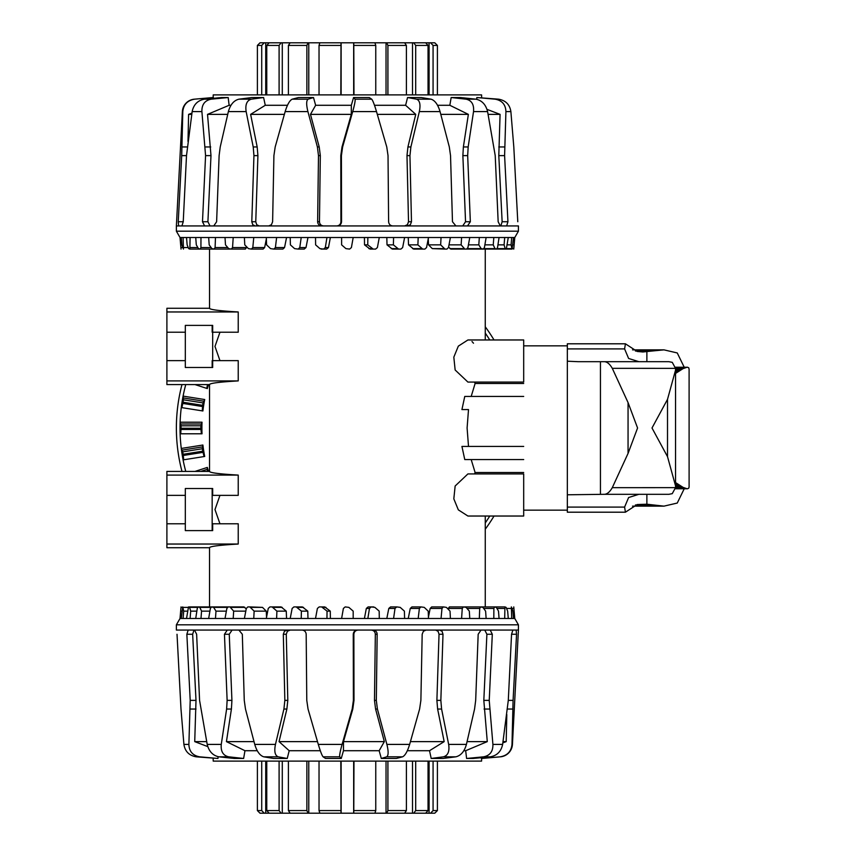 <?xml version="1.0" encoding="UTF-8"?>
<svg xmlns="http://www.w3.org/2000/svg" width="856" height="856" viewBox="0 0 856 856"><rect width="100%" height="100%" fill="white"/><g stroke="black" fill="none" stroke-linecap="round" stroke-linejoin="round"><path stroke-width="1.28" d="M474.524 473.924L475.112 472.512L471.196 459.576L464.765 459.576L461.93 446.415L523.69 446.415M464.765 459.576L523.69 459.576M468.51 446.415L467.098 428L468.51 409.585L461.93 409.585L464.765 396.424L523.69 396.424M461.93 409.585L468.51 409.585M467.911 382.076L455.146 369.985L453.819 357.155L458.335 346.134L467.911 339.971L523.69 339.971L523.69 382.076L467.911 382.076M473.496 343.224L471.998 341.533M467.911 516.029L458.335 509.866L453.819 498.845L455.146 486.015L467.911 473.924L523.69 473.924L523.69 516.029L467.911 516.029M185.324 360.644L185.324 367.481L212.684 367.481L212.684 360.644L238.225 360.644L238.225 380.909C219.404 382.001 209.838 383.221 209.527 384.59L166.899 384.59L166.899 360.644L185.324 360.644L185.324 332.224L166.899 332.224L166.899 311.959L238.225 311.959L238.225 332.224L212.684 332.224L212.684 325.387L185.324 325.387L185.324 332.224M166.899 360.644L166.899 332.224M219.96 332.224L214.984 346.434L219.96 360.644M212.684 360.644L212.684 332.224M185.324 509.566L185.324 523.776L166.899 523.776L166.899 495.357L185.324 495.357L185.324 509.566M219.96 495.357L214.984 509.566L219.96 523.776M212.16 488.519L212.16 530.613L185.324 530.613L185.324 523.776M471.196 396.424L475.112 383.488L474.524 382.076M166.899 311.959L166.899 308.278L209.527 308.278C209.838 309.647 219.404 310.867 238.225 311.959M238.225 475.091L166.899 475.091L166.899 471.41L209.527 471.41C209.838 472.78 219.404 473.999 238.225 475.091L238.225 495.357L212.16 495.357M185.324 530.613L212.684 530.613L212.684 523.776L238.225 523.776L238.225 544.042C219.404 545.133 209.838 546.353 209.527 547.722L209.527 606.915M166.899 523.776L166.899 547.722L209.527 547.722M166.899 544.042L238.225 544.042M166.899 475.091L166.899 495.357M185.324 495.357L185.324 488.519L212.684 488.519L212.684 495.357M166.899 380.909L238.225 380.909M212.16 360.644L212.16 367.481M212.16 325.387L212.16 332.224M475.112 472.512L523.69 472.512M475.112 383.488L523.69 383.488M514.777 618.492L513.76 606.915L514.777 618.492L518.426 624.805L518.426 630.07L512.434 744.41A13.161 13.161 0 0 1 500.439 756.822L500.214 756.822C507.373 755.559 511.3 751.418 511.995 744.41L513.086 700.379L516.553 634.264L516.136 630.07L176.379 630.07L176.379 624.805L180.017 618.492L181.279 618.492L182.756 606.915L183.719 611.13L183.088 618.492L181.279 618.492M518.426 630.07L516.136 630.07L516.553 634.264L511.556 634.264L508.293 700.379L502.633 744.41C501.167 751.418 497.09 755.559 490.402 756.822L473.026 758.47L466.606 758.47L483.597 756.822C489.985 755.559 493.088 751.418 492.906 744.41L489.236 700.379L492.307 634.264L490.21 630.07L492.307 634.264L486.893 634.264L484.774 630.07L486.893 634.264L483.822 700.379L489.236 700.379M500.439 756.822L481.628 758.47L500.214 756.822M514.681 618.492L183.088 618.492M518.426 624.805L176.379 624.805M426.053 630.07L423.367 631.279L422.179 634.253L420.885 700.379L419.611 709.036L409.639 744.41C407.499 751.418 405.145 755.559 402.577 756.822L396.317 758.47L381.305 758.47L379.165 750.712L384.333 741.628L343.491 741.628L343.481 750.712L341.244 758.47L325.537 758.47L323.097 756.822C321.984 755.559 320.39 751.418 318.304 744.41L308.042 709.036L306.78 700.379L306.18 634.264C305.902 631.707 304.522 630.316 302.04 630.07M379.165 750.712L343.481 750.712M358.108 630.07C355.54 630.316 354.127 631.707 353.87 634.264L353.999 700.379L352.8 709.036L343.491 741.628M481.628 758.47L481.586 761.102L213.208 761.102L213.165 758.341M320.305 750.712L289.189 750.712L287.231 758.47L273.567 758.47L263.744 756.822C259.85 755.559 256.843 751.418 254.746 744.41L245.479 709.036L244.26 700.379L242.323 634.264L238.888 630.07M257.26 750.712L244.966 750.712L243.628 758.47L234.351 758.47L218.847 756.822C212.844 755.559 208.96 751.418 207.206 744.41L199.576 700.379L196.634 634.264L194.505 630.07M218.077 756.704L217.97 758.47L196.185 756.822C189.112 755.559 185.014 751.418 183.912 744.41L180.991 709.036L177.021 634.264L180.991 709.036M511.717 618.492L511.353 606.915L512.883 611.13L513.525 618.492M207.976 606.915L208.746 606.915M246.228 608.894L243.981 606.915L229.943 606.915L233.667 611.13L233.207 618.492M266.558 617.165L266.248 611.13L262.492 607.375L249.824 606.915L254.136 611.13L253.761 618.492M461.587 618.492L462.261 608.445L463.471 606.915L449.432 606.915L447.934 608.948M286.557 618.492L286.257 611.13L281.11 606.915L272.101 606.915L276.905 611.13L276.616 618.492M441.043 618.492L441.985 608.445L443.397 606.915L431.724 606.915L430.161 608.445L428.449 617.123M307.978 618.492L307.775 611.13L302.371 606.915L296.23 606.915L301.408 611.13L301.216 618.492M418.188 618.492L419.387 608.445L420.959 606.915L411.95 606.915L410.249 608.445L408.248 618.492M330.373 618.492L330.277 611.13L324.734 606.915L321.631 606.915L327.046 611.13L326.949 618.492M393.589 618.492L395.012 608.445L396.713 606.915L390.571 606.915L388.795 608.445L386.816 618.492M367.855 618.492L369.471 608.445L371.247 606.915L368.144 606.915L366.325 608.445L364.421 618.492M180.017 618.492L181.033 606.915L180.124 618.492M186.522 618.492L188.513 606.915L189.593 607.375L190.706 611.13L190.096 618.492M504.698 618.492L504.933 606.915L506.11 607.375L507.661 611.13L508.282 618.492M195.724 618.492L197.265 608.445L198.175 606.915L199.801 607.375L201.556 611.13L200.978 618.492M493.816 618.492L493.88 608.445L494.618 606.915L496.33 607.375L498.502 611.13L499.069 618.492M208.661 618.492L210.373 608.445L211.528 606.915L213.636 607.375L215.99 611.13L215.466 618.492M479.328 618.492L479.702 608.445L480.687 606.915L482.88 607.375L485.609 611.13L486.133 618.492M225.021 618.492L226.861 608.445L228.21 606.915L229.943 606.915M463.471 606.915L466.092 607.375L469.323 611.13L469.773 618.492M244.388 618.492L246.314 608.445L247.844 606.915L249.824 606.915M443.397 606.915L446.393 607.375L450.031 611.13L450.406 618.492M266.302 618.492L268.249 608.445L269.918 606.915L272.101 606.915M420.959 606.915L424.244 607.375L428.203 611.13L428.503 618.492M290.205 618.492L292.142 608.445L293.897 606.915L296.23 606.915M396.713 606.915L400.212 607.375L404.396 611.13L404.599 618.492M315.511 618.492L317.394 608.445L319.202 606.915L321.631 606.915M341.608 618.492L343.384 608.445L345.193 606.915L348.863 607.375L353.186 611.13L353.186 618.492M371.247 606.915L374.875 607.375L379.187 611.13L379.283 618.492M330.277 611.13L327.046 611.13M322.305 606.915L319.202 606.915M307.775 611.13L301.408 611.13M286.257 611.13L276.905 611.13M266.248 611.13L254.136 611.13M464.626 606.915L480.687 606.915M245.8 611.13L233.667 611.13M476.931 606.915L494.618 606.915M226.369 611.13L215.99 611.13M486.048 606.915L504.933 606.915M209.923 611.13L201.556 611.13M215.873 606.915L198.175 606.915M196.859 611.13L190.706 611.13M187.496 611.13L183.719 611.13M182.071 611.13L180.766 611.13M208.136 606.915L189.251 606.915M216.975 606.915L199.288 606.915M229.012 606.915L212.962 606.915M370.573 606.915L373.676 606.915M481.019 630.07L478.172 634.264L475.679 700.379L474.566 709.036L466.424 744.41C464.455 751.418 460.935 755.559 455.874 756.822L442.927 758.47L431.199 758.47L443.429 756.822C447.945 755.559 449.689 751.418 448.651 744.41L441.589 709.036L440.851 700.379L443.001 634.253L442.049 631.279L439.588 630.07M381.305 758.47L386.666 756.822C388.528 755.559 388.603 751.418 386.891 744.41L377.41 709.036L376.319 700.379L377.164 634.264C376.94 631.707 375.57 630.316 373.034 630.07M357.487 630.07C354.919 630.316 353.507 631.707 353.25 634.264L353.389 700.379L352.18 709.036L342.09 744.41C340.142 751.418 339.372 755.559 339.746 756.822L341.244 758.47M287.167 630.07L284.417 631.279L283.315 634.253L284.845 700.379L283.914 709.036L275.461 744.41C274.048 751.418 274.979 755.559 278.243 756.822L287.231 758.47M227.268 630.07L224.454 634.264L227.129 700.379L226.626 709.036L221.265 744.41C220.645 751.418 223.116 755.559 228.691 756.822L243.628 758.47M188.149 630.07L186.854 634.264L190.203 700.379L188.887 744.41C189.144 751.418 192.739 755.559 199.662 756.822L217.97 758.47M512.883 630.07L511.556 634.264M193.97 630.07L192.654 634.264L196.003 700.379L194.729 741.628L207.805 746.635M232.083 630.07L229.258 634.264L231.923 700.379L231.42 709.036L226.433 741.628L244.966 750.712M290.152 630.07L287.381 631.279L286.279 634.253L287.809 700.379L286.878 709.036L279.056 741.628L289.189 750.712M481.404 758.47L481.404 757.678M466.606 758.47L465.675 750.712L463.802 750.712M431.199 758.47L429.519 750.712L407.317 750.712M206.66 741.628L194.729 741.628M254.007 741.628L226.433 741.628M317.49 741.628L279.056 741.628M384.333 741.628L375.581 709.036L374.479 700.379L375.335 634.264C375.11 631.707 373.73 630.316 371.194 630.07M429.519 750.712L444.168 741.628L437.619 709.036L436.892 700.379L439.032 634.253L438.079 631.279L435.608 630.07M444.168 741.628L410.431 741.628M465.675 750.712L487.278 741.628L483.822 700.379M487.278 741.628L467.076 741.628M502.857 742.858L506.196 741.628L503.039 741.628M506.196 741.628L506.805 714.557M489.76 516.029A167.38 167.38 0 0 1 485.266 522.909M185.752 471.41A167.38 167.38 0 0 1 180.124 422.211L181.044 425.796A166.364 166.364 0 0 0 181.033 428.257L180.766 433.789L180.124 433.789M494.03 516.029A171.029 171.029 0 0 1 485.266 529.201M181.975 471.41A171.029 171.029 0 0 1 181.975 384.59M181.279 407.552A167.38 167.38 0 0 1 183.088 396.114L183.441 399.805A166.364 166.364 0 0 0 183.077 401.978A166.364 166.364 0 0 0 183.045 402.224L181.911 407.649L181.279 407.552A167.38 167.38 0 0 0 180.124 422.211L202.016 422.211A145.499 145.499 0 0 0 202.016 433.789L201.363 433.789L200.882 428.257A146.515 146.515 0 0 1 200.903 425.796L202.016 422.211M202.69 405.081A146.515 146.515 0 0 1 203.043 402.909L204.712 399.538A145.499 145.499 0 0 0 202.893 410.976L202.262 410.869L202.647 405.337A146.515 146.515 0 0 1 202.69 405.081M208.522 384.59A145.499 145.499 0 0 0 207.334 388.581L206.724 388.378L207.537 384.59M202.733 451.176A146.515 146.515 0 0 1 202.358 448.747L202.893 445.024A145.499 145.499 0 0 0 204.712 456.462L204.07 456.558L202.733 451.176L183.12 454.279L183.719 459.79L183.088 459.886M207.462 471.41A146.515 146.515 0 0 1 207.387 471.175L207.334 467.419A145.499 145.499 0 0 0 208.522 471.41M485.266 333.091A167.38 167.38 0 0 1 486.133 334.364L485.266 333.883M202.893 445.024L181.279 448.448L182.756 451.85A166.364 166.364 0 0 0 183.12 454.279M485.266 521.689L486.133 521.636M485.266 334.985L486.133 334.364A167.38 167.38 0 0 1 489.76 339.971M204.712 399.538L183.088 396.114A167.38 167.38 0 0 1 185.752 384.59M195.05 471.41L207.334 467.419M204.07 456.558L183.719 459.79M201.363 433.789L180.766 433.789M202.262 410.869L181.911 407.649M206.724 388.378L195.05 384.59M485.266 326.799A171.029 171.029 0 0 1 494.03 339.971M180.017 237.508L181.033 249.085L180.017 237.508L176.379 231.195L176.379 225.931L182.371 111.59A13.161 13.161 0 0 1 194.355 99.178L194.59 99.178C187.432 100.441 183.494 104.582 182.799 111.59L181.707 155.621L178.241 221.736L178.658 225.931L518.426 225.931L518.426 231.195L514.777 237.508L513.525 237.508L512.048 249.085L511.075 244.87L511.717 237.508L513.525 237.508M176.379 225.931L178.658 225.931L178.241 221.736L183.238 221.736L186.501 155.621L192.161 111.59C193.627 104.582 197.704 100.441 204.391 99.178L221.768 97.531L228.188 97.531L211.207 99.178C204.809 100.441 201.706 104.582 201.898 111.59L205.568 155.621L202.487 221.736L204.584 225.931L202.487 221.736L207.912 221.736L210.02 225.931L207.912 221.736L210.983 155.621L205.568 155.621M194.355 99.178L213.165 97.531L194.59 99.178M180.124 237.508L511.717 237.508M176.379 231.195L518.426 231.195M268.741 225.931L271.427 224.721L272.615 221.747L273.909 155.621L275.183 146.965L285.155 111.59C287.306 104.582 289.66 100.441 292.217 99.178L298.487 97.531L313.499 97.531L315.639 105.288L310.471 114.372L351.302 114.372L351.324 105.288L353.56 97.531L369.257 97.531L371.697 99.178C372.809 100.441 374.414 104.582 376.501 111.59L386.762 146.965L388.025 155.621L388.613 221.736C388.892 224.293 390.272 225.684 392.765 225.931M315.639 105.288L351.324 105.288M336.697 225.931C339.265 225.684 340.667 224.293 340.923 221.736L340.795 155.621L342.004 146.965L351.302 114.372M213.165 97.531L213.208 94.898L481.586 94.898L481.639 97.659M374.489 105.288L405.616 105.288L407.563 97.531L421.238 97.531L431.05 99.178C434.955 100.441 437.951 104.582 440.059 111.59L449.314 146.965L450.534 155.621L452.471 221.736L455.906 225.931M437.534 105.288L449.839 105.288L451.166 97.531L460.453 97.531L475.947 99.178C481.949 100.441 485.834 104.582 487.588 111.59L495.217 155.621L498.16 221.736L500.3 225.931M476.728 99.296L476.835 97.531L498.609 99.178C505.693 100.441 509.78 104.582 510.882 111.59L513.803 146.965L517.784 221.736L513.803 146.965M183.088 237.508L183.441 249.085L181.911 244.87L181.279 237.508M448.576 247.106L450.823 249.085L464.851 249.085L461.138 244.87L461.587 237.508M428.246 238.835L428.556 244.87L432.301 248.625L444.981 249.085L440.658 244.87L441.043 237.508M233.207 237.508L232.543 247.555L231.323 249.085L245.362 249.085L246.87 247.052M408.248 237.508L408.537 244.87L413.683 249.085L422.704 249.085L417.889 244.87L418.188 237.508M253.761 237.508L252.809 247.555L251.397 249.085L263.07 249.085L264.643 247.555L266.355 238.878M386.816 237.508L387.019 244.87L392.433 249.085L398.564 249.085L393.385 244.87L393.589 237.508M276.616 237.508L275.407 247.555L273.834 249.085L282.855 249.085L284.545 247.555L286.557 237.508M364.421 237.508L364.528 244.87L370.07 249.085L373.173 249.085L367.748 244.87L367.855 237.508M301.216 237.508L299.782 247.555L298.091 249.085L304.222 249.085L305.999 247.555L307.978 237.508M326.949 237.508L325.323 247.555L323.547 249.085L326.66 249.085L328.479 247.555L330.373 237.508M514.777 237.508L513.76 249.085L514.681 237.508M508.282 237.508L506.292 249.085L505.2 248.625L504.088 244.87L504.698 237.508M190.096 237.508L189.871 249.085L188.695 248.625L187.132 244.87L186.522 237.508M499.069 237.508L497.529 247.555L496.619 249.085L494.993 248.625L493.238 244.87L493.816 237.508M200.978 237.508L200.914 247.555L200.176 249.085L198.474 248.625L196.302 244.87L195.724 237.508M486.133 237.508L484.421 247.555L483.276 249.085L481.158 248.625L478.804 244.87L479.328 237.508M215.466 237.508L215.102 247.555L214.107 249.085L211.914 248.625L209.185 244.87L208.661 237.508M469.773 237.508L467.932 247.555L466.584 249.085L464.851 249.085M231.323 249.085L228.702 248.625L225.481 244.87L225.021 237.508M450.406 237.508L448.48 247.555L446.96 249.085L444.981 249.085M251.397 249.085L248.411 248.625L244.773 244.87L244.388 237.508M428.503 237.508L426.545 247.555L424.886 249.085L422.704 249.085M273.834 249.085L270.55 248.625L266.591 244.87L266.302 237.508M404.599 237.508L402.652 247.555L400.897 249.085L398.564 249.085M298.091 249.085L294.582 248.625L290.398 244.87L290.205 237.508M379.283 237.508L377.4 247.555L375.602 249.085L373.173 249.085M353.186 237.508L351.409 247.555L349.601 249.085L345.931 248.625L341.608 244.87L341.608 237.508M323.547 249.085L319.919 248.625L315.618 244.87L315.511 237.508M364.528 244.87L367.748 244.87M372.488 249.085L375.602 249.085M387.019 244.87L393.385 244.87M394.766 249.085L400.897 249.085M408.537 244.87L417.889 244.87M428.556 244.87L440.658 244.87M230.178 249.085L214.107 249.085M449.004 244.87L461.138 244.87M217.863 249.085L200.176 249.085M468.425 244.87L478.804 244.87M467.216 249.085L483.276 249.085M208.746 249.085L189.871 249.085M484.881 244.87L493.238 244.87M478.932 249.085L496.619 249.085M497.946 244.87L504.088 244.87M507.298 244.87L511.075 244.87M512.723 244.87L514.028 244.87M486.818 249.085L505.703 249.085M209.527 308.278L209.527 249.085L199.288 249.085M492.072 249.085L511.674 249.085M486.668 249.085L505.543 249.085M477.83 249.085L495.517 249.085M465.782 249.085L481.842 249.085M228.713 249.085L212.652 249.085M324.221 249.085L321.118 249.085M213.775 225.931L216.621 221.736L219.115 155.621L220.227 146.965L228.37 111.59C230.35 104.582 233.859 100.441 238.931 99.178L251.867 97.531L263.605 97.531L251.364 99.178C246.849 100.441 245.116 104.582 246.154 111.59L253.216 146.965L253.943 155.621L251.792 221.747L252.745 224.721L255.206 225.931M313.499 97.531L308.139 99.178C306.277 100.441 306.202 104.582 307.914 111.59L317.394 146.965L318.486 155.621L317.63 221.736C317.854 224.293 319.235 225.684 321.77 225.931M337.317 225.931C339.885 225.684 341.287 224.293 341.544 221.736L341.416 155.621L342.625 146.965L352.704 111.59C354.651 104.582 355.433 100.441 355.047 99.178L353.56 97.531M407.627 225.931L410.388 224.721L411.479 221.747L409.949 155.621L410.88 146.965L419.344 111.59C420.745 104.582 419.815 100.441 416.562 99.178L407.563 97.531M467.526 225.931L470.34 221.736L467.676 155.621L468.168 146.965L473.529 111.59C474.16 104.582 471.688 100.441 466.103 99.178L451.166 97.531M500.835 225.931L502.14 221.736L507.94 221.736L506.656 225.931L507.94 221.736L504.601 155.621L505.917 111.59C505.65 104.582 502.055 100.441 495.132 99.178L476.835 97.531M181.911 225.931L183.238 221.736M502.14 221.736L498.802 155.621L500.075 114.372L486.989 109.365M462.711 225.931L465.546 221.736L462.871 155.621L463.374 146.965L468.371 114.372L449.839 105.288M404.653 225.931L407.413 224.721L408.515 221.747L406.985 155.621L407.927 146.965L415.749 114.372L405.616 105.288M213.401 97.531L213.401 98.322M228.188 97.531L229.119 105.288L230.992 105.288M263.605 97.531L265.274 105.288L287.477 105.288M488.134 114.372L500.075 114.372M440.797 114.372L468.371 114.372M377.303 114.372L415.749 114.372M310.471 114.372L319.224 146.965L320.315 155.621L319.47 221.736C319.684 224.293 321.064 225.684 323.611 225.931M265.274 105.288L250.626 114.372L257.175 146.965L257.913 155.621L255.762 221.747L256.714 224.721L259.186 225.931M250.626 114.372L284.374 114.372M229.119 105.288L207.526 114.372L210.983 155.621M207.526 114.372L227.717 114.372M191.937 113.142L188.598 114.372L191.765 114.372M188.598 114.372L187.999 141.443M279.099 94.898L279.099 45.432L281.089 42.8L413.705 42.8L415.695 45.432L415.695 94.898M437.405 94.898L437.405 45.432L434.784 42.8L430.579 42.8L433.072 45.432L433.072 94.898M428.043 94.898L428.043 45.432L425.689 42.8L413.705 42.8L433.211 42.8M406.397 94.898L406.397 45.432L404.674 42.8L386.741 42.8L387.918 45.432L387.918 94.898M375.763 94.898L375.763 45.432L374.939 42.8L353.785 42.8L353.977 94.898M340.816 94.898L341.009 42.8L319.855 42.8L319.031 45.432L319.031 94.898M306.876 94.898L306.876 45.432L308.053 42.8L308.77 42.8L308.77 94.898M308.053 42.8L290.13 42.8L288.408 45.432L288.408 94.898M281.089 42.8L269.116 42.8L266.762 45.432L266.762 94.898M261.722 94.898L261.722 45.432L264.226 42.8L270.517 42.8M264.226 42.8L260.01 42.8L257.389 45.432L257.389 94.898M429.081 42.8L429.081 94.898M412.506 42.8L412.506 94.898M403.636 42.8L386.741 42.8M386.035 42.8L386.035 94.898M353.667 42.8L353.667 94.898M341.127 42.8L341.127 94.898M282.287 42.8L282.287 94.898M265.724 42.8L265.724 94.898M260.01 42.8L261.358 42.8M433.436 42.8L434.784 42.8M374.447 42.8L353.785 42.8M341.009 42.8L320.358 42.8M308.77 42.8L291.158 42.8M638.918 494.308L628.614 497.529L624.591 507.094L625.426 512.198L567.335 512.198L567.335 343.802L625.426 343.802L624.591 348.906L628.614 358.471L638.918 361.692M625.426 512.198L637.153 504.548L646.879 504.216L663.967 506.142L677.257 503.05L684.212 488.776M567.335 494.789L604.497 494.308C607.193 494.158 609.793 491.954 612.286 487.674L628.058 453.413L637.57 428L628.058 402.588L612.286 368.326C609.793 364.046 607.193 361.842 604.497 361.692L668.889 361.692L672.249 362.334L675.502 368.326L675.545 370.124L667.509 399.356L652.005 428L667.509 456.644L675.545 485.876L675.502 487.674L672.249 493.666L668.889 494.308L604.497 494.308M635.43 351.024L652.005 351.024L642.888 351.976L637.153 351.452L625.426 343.802M684.212 367.224L677.257 352.95L663.967 349.858L652.005 351.024M638.961 361.692L668.889 361.692M635.43 504.976L652.005 504.976M600.441 494.308L600.441 361.692L604.497 361.692L578.282 361.692M578.324 361.692L567.335 361.211M689.101 369.257L688.738 367.812L687.475 367.224A1095.027 1.434 180 0 0 687.325 367.224A1095.027 1.477 180 0 1 687.175 367.224L683.067 368.626L675.545 373.441M675.545 482.559L683.067 487.374L687.175 488.776A1095.027 1.477 0 0 1 687.325 488.776A1095.027 1.434 0 0 0 687.475 488.776L688.738 488.188L689.101 486.914L689.101 369.204M415.695 761.102L415.695 810.568L413.705 813.2L281.089 813.2L279.099 810.568L279.099 761.102M257.389 761.102L257.389 810.568L260.01 813.2L264.226 813.2L261.722 810.568L261.722 761.102M266.762 761.102L266.762 810.568L269.116 813.2L281.089 813.2L261.594 813.2M288.408 761.102L288.408 810.568L290.13 813.2L308.053 813.2L306.876 810.568L306.876 761.102M319.031 761.102L319.031 810.568L319.855 813.2L341.009 813.2L340.816 761.102M353.977 761.102L353.785 813.2L374.939 813.2L375.763 810.568L375.763 761.102M387.918 761.102L387.918 810.568L386.741 813.2L386.035 813.2L386.035 761.102M386.741 813.2L404.674 813.2L406.397 810.568L406.397 761.102M413.705 813.2L425.689 813.2L428.043 810.568L428.043 761.102M433.072 761.102L433.072 810.568L430.579 813.2L424.276 813.2M430.579 813.2L434.784 813.2L437.405 810.568L437.405 761.102M265.724 813.2L265.724 761.102M282.287 813.2L282.287 761.102M291.158 813.2L308.053 813.2M308.77 813.2L308.77 761.102M341.127 813.2L341.127 761.102M353.667 813.2L353.667 761.102M412.506 813.2L412.506 761.102M429.081 813.2L429.081 761.102M434.784 813.2L433.436 813.2M261.358 813.2L260.01 813.2M320.358 813.2L341.009 813.2M353.785 813.2L374.447 813.2M386.035 813.2L403.636 813.2M502.633 744.41L492.906 744.41M490.402 756.822L483.597 756.822M366.325 608.445L369.471 608.445M388.795 608.445L395.012 608.445M410.249 608.445L419.387 608.445M430.161 608.445L441.985 608.445M448.03 608.445L462.261 608.445M467.023 608.445L479.702 608.445M483.672 608.445L493.88 608.445M496.951 608.445L504.462 608.445M506.559 608.445L511.171 608.445M512.252 608.445L513.846 608.445M182.542 607.375L181.001 607.375M188.117 607.375L183.28 607.375M197.618 607.375L189.593 607.375M210.801 607.375L199.801 607.375M227.343 607.375L213.636 607.375M244.87 607.375L230.778 607.375M262.492 607.375L250.776 607.375M282.213 607.375L273.16 607.375M303.527 607.375L297.374 607.375M325.933 607.375L322.819 607.375M455.874 756.822L443.429 756.822M402.577 756.822L386.666 756.822M339.746 756.822L323.097 756.822M278.243 756.822L263.744 756.822M228.691 756.822L218.847 756.822M199.662 756.822L196.185 756.822M466.424 744.41L448.651 744.41M409.639 744.41L386.891 744.41M342.09 744.41L318.304 744.41M275.461 744.41L254.746 744.41M221.265 744.41L207.206 744.41M188.887 744.41L183.912 744.41M192.654 634.264L186.854 634.264M196.003 700.379L190.203 700.379M196.013 709.036L190.225 709.036M229.258 634.264L224.454 634.264M231.923 700.379L227.129 700.379M231.42 709.036L226.626 709.036M286.279 634.264L283.315 634.264M287.809 700.379L284.845 700.379M286.878 709.036L283.914 709.036M353.87 634.264L353.25 634.264M353.999 700.379L353.389 700.379M352.8 709.036L352.18 709.036M375.581 709.036L377.41 709.036M375.335 634.264L377.164 634.264M374.479 700.379L376.319 700.379M437.619 709.036L441.589 709.036M439.032 634.264L443.001 634.264M436.892 700.379L440.851 700.379M484.068 709.036L489.482 709.036M507.533 709.036L512.808 709.036M508.293 700.379L513.086 700.379M207.387 471.175L206.66 471.41M206.992 469.398L200.786 471.41M202.358 448.747L182.756 451.85M202.241 446.928L182.371 450.074M200.903 425.796L181.044 425.796M201.074 423.988L180.948 423.988M203.043 402.909L183.441 399.805M203.503 401.143L183.623 397.997M202.647 405.337L183.045 402.224M200.882 428.257L181.033 428.257M202.508 406.536L182.82 403.422M200.935 429.466L181.001 429.466M202.968 452.364L183.28 455.478M192.161 111.59L201.898 111.59M204.391 99.178L211.207 99.178M328.479 247.555L325.323 247.555M305.999 247.555L299.782 247.555M284.545 247.555L275.407 247.555M264.643 247.555L252.809 247.555M246.774 247.555L232.543 247.555M227.771 247.555L215.102 247.555M211.132 247.555L200.914 247.555M197.843 247.555L190.332 247.555M188.234 247.555L183.623 247.555M182.553 247.555L180.948 247.555M512.252 248.625L513.803 248.625M506.677 248.625L511.524 248.625M497.186 248.625L505.2 248.625M484.004 248.625L494.993 248.625M467.451 248.625L481.158 248.625M449.935 248.625L464.027 248.625M432.301 248.625L444.018 248.625M412.592 248.625L421.634 248.625M391.267 248.625L397.43 248.625M368.861 248.625L371.986 248.625M238.931 99.178L251.364 99.178M292.217 99.178L308.139 99.178M355.047 99.178L371.697 99.178M416.562 99.178L431.05 99.178M466.103 99.178L475.947 99.178M495.132 99.178L498.609 99.178M228.37 111.59L246.154 111.59M285.155 111.59L307.914 111.59M352.704 111.59L376.501 111.59M419.344 111.59L440.059 111.59M473.529 111.59L487.588 111.59M505.917 111.59L510.882 111.59M498.802 155.621L504.601 155.621M498.781 146.965L504.58 146.965M465.546 221.736L470.34 221.736M462.871 155.621L467.676 155.621M463.374 146.965L468.168 146.965M408.515 221.736L411.479 221.736M406.985 155.621L409.949 155.621M407.927 146.965L410.88 146.965M340.923 221.736L341.544 221.736M340.795 155.621L341.416 155.621M342.004 146.965L342.625 146.965M319.224 146.965L317.394 146.965M319.47 221.736L317.63 221.736M320.315 155.621L318.486 155.621M257.175 146.965L253.216 146.965M255.762 221.736L251.792 221.736M257.913 155.621L253.943 155.621M210.737 146.965L205.322 146.965M187.271 146.965L181.996 146.965M186.501 155.621L181.707 155.621M433.072 45.432L437.405 45.432M415.695 45.432L428.043 45.432M387.918 45.432L406.397 45.432M353.977 45.432L375.763 45.432M319.031 45.432L340.816 45.432M288.408 45.432L306.876 45.432M266.762 45.432L279.099 45.432M257.389 45.432L261.722 45.432M567.335 348.906L624.591 348.906M612.286 487.674L683.612 487.642M646.879 504.216L646.879 494.308M646.879 361.692L646.879 351.784M567.335 507.094L624.591 507.094M612.286 368.326L683.612 368.358M600.441 361.692L604.497 361.692M628.058 453.413L628.058 402.588M667.509 456.644L667.509 399.356M675.405 367.235L687.015 367.235M675.405 367.256L686.854 367.256M675.416 367.278L686.673 367.278M686.319 367.352L675.416 367.352L686.501 367.31M675.427 367.395L686.127 367.395M675.427 367.449L685.923 367.449M675.438 367.502L685.72 367.502M675.438 367.577L685.517 367.577M675.448 367.652L685.303 367.652M675.459 367.727L685.078 367.727M675.459 367.812L684.843 367.812M675.47 367.909L684.607 367.909M675.48 368.016L684.372 368.016M675.491 368.123L684.126 368.123M675.491 368.24L683.869 368.24M675.512 368.487L683.345 368.487M675.512 368.626L683.067 368.626M675.523 368.776L682.788 368.776M675.523 368.925L682.51 368.925M675.534 369.086L682.211 369.086M675.534 369.246L681.911 369.246M675.545 369.418L681.611 369.418M675.545 369.599L681.301 369.599M675.545 369.792L680.98 369.792M675.545 369.985L680.659 369.985M675.545 370.188L680.327 370.188M675.545 370.391L679.996 370.391M675.545 370.616L679.653 370.616M675.545 370.841L679.311 370.841M675.545 371.065L678.947 371.065M675.545 371.311L678.594 371.311M675.545 371.558L678.22 371.558M675.545 371.804L677.856 371.804M675.545 372.071L677.471 372.071M675.545 372.339L677.085 372.339M675.545 372.617L676.7 372.617M675.545 372.895L676.293 372.895M675.405 488.765L687.015 488.765M675.405 488.744L686.854 488.744M675.416 488.723L686.673 488.723M686.319 488.648L675.416 488.648L686.501 488.69M675.427 488.605L686.127 488.605M675.427 488.551L685.923 488.551M675.438 488.498L685.72 488.498M675.438 488.423L685.517 488.423M675.448 488.348L685.303 488.348M675.459 488.273L685.078 488.273M675.459 488.188L684.843 488.188M675.47 488.091L684.607 488.091M675.48 487.984L684.372 487.984M675.491 487.877L684.126 487.877M675.491 487.76L683.869 487.76M675.512 487.513L683.345 487.513M675.512 487.374L683.067 487.374M675.523 487.225L682.788 487.225M675.523 487.075L682.51 487.075M675.534 486.914L682.211 486.914M675.534 486.754L681.911 486.754M675.545 486.583L681.611 486.583M675.545 486.401L681.301 486.401M675.545 486.208L680.98 486.208M675.545 486.015L680.659 486.015M675.545 485.812L680.327 485.812M675.545 485.609L679.996 485.609M675.545 485.384L679.653 485.384M675.545 485.159L679.311 485.159M675.545 484.935L678.947 484.935M675.545 484.689L678.594 484.689M675.545 484.443L678.22 484.443M675.545 484.196L677.856 484.196M675.545 483.929L677.471 483.929M675.545 483.661L677.085 483.661M675.545 483.383L676.7 483.383M675.545 483.105L676.293 483.105M261.722 810.568L257.389 810.568M279.099 810.568L266.762 810.568M306.876 810.568L288.408 810.568M340.816 810.568L319.031 810.568M375.763 810.568L353.977 810.568M406.397 810.568L387.918 810.568M428.043 810.568L415.695 810.568M437.405 810.568L433.072 810.568M485.266 249.085L485.266 339.971M485.266 516.029L485.266 606.915M209.527 384.59L209.527 471.41M663.967 349.858L632.53 349.858M567.335 510.155L523.69 510.155M567.335 345.845L523.69 345.845M663.967 506.142L632.53 506.142M675.545 370.124L675.545 485.876"/></g></svg>
